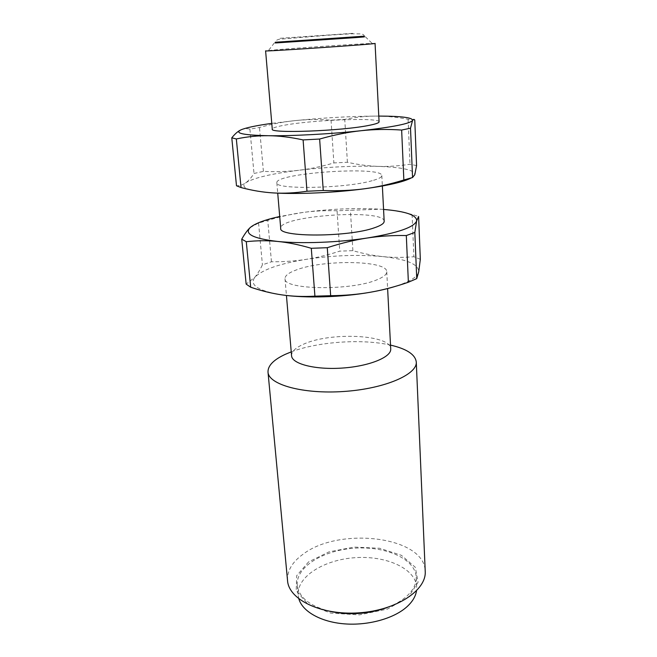 <?xml version="1.0" encoding="UTF-8"?>
<svg xmlns="http://www.w3.org/2000/svg" width="657" height="657" viewBox="0 0 657 657"><rect width="100%" height="100%" fill="white"/><g stroke="black" fill="none" stroke-linecap="round" stroke-linejoin="round"><path stroke-width="0.49" stroke-dasharray="3.29 2.46" d="M298.845 598.88L298.155 595.25C296.562 576.632 324.147 559.641 355.141 557.686C386.111 555.42 415.741 568.51 416.694 587.169L416.497 590.865M387.236 607.52C395.062 604.539 401.46 600.868 406.428 596.499C413.228 590.331 416.497 583.884 416.234 577.166C415.29 558.779 385.569 545.918 354.493 548.184C323.392 550.155 295.691 566.925 297.251 585.28C298.902 597.427 309.849 606.14 330.101 611.412M282.247 294.927C258.102 290.92 248.987 285.007 254.9 277.197C262.48 269.6 279.611 263.646 306.293 259.326C333.14 255.302 358.656 254.39 382.834 256.608C406.683 259.178 418.649 264.229 418.731 271.768C417.704 276.86 409.672 281.804 394.652 286.592M377.57 279.521C352.201 290.985 282.699 289.942 284.998 278.658C284.966 275.579 288.858 272.63 296.668 269.813C323.77 259.425 387.334 260.336 386.759 271.727C386.842 274.314 383.778 276.917 377.57 279.521M383.565 209.435L380.362 209.205C355.848 207.784 329.954 208.877 302.663 212.498L279.71 216.514M384.173 221.269C384.739 208.433 278.412 215.685 280.711 228.324M250.177 227.585L258.571 223.043L267.769 220.415C280.071 216.638 291.7 213.993 302.663 212.498C313.635 210.979 325.1 210.404 337.066 210.766L380.362 209.205C390.102 209.829 400.688 211.57 412.095 214.437L418.616 216.457M420.324 259.301L413.877 256.747C402.79 257.659 392.443 257.618 382.834 256.608C373.209 255.622 363.231 253.643 352.899 250.662L339.743 251.138C328.221 254.908 317.076 257.643 306.293 259.326C295.535 261.034 283.923 261.856 271.456 261.782L262.422 264.82C259.967 269.986 257.462 274.109 254.9 277.197L246.153 284.103M412.095 214.437L413.877 256.747M352.899 250.662L350.386 210.199M271.456 261.782L267.769 220.415M258.571 223.043L262.422 264.82M337.066 210.766L339.743 251.138M372.19 180.683C345.746 188.51 274.026 189.816 276.835 182.753C274.782 173.054 382.555 165.704 381.832 175.6C381.865 177.201 378.654 178.893 372.19 180.683M273.419 192.928C248.675 191.113 239.501 187.697 245.907 182.695C254.013 177.776 271.834 173.62 299.378 170.204C327.071 166.968 353.318 165.695 378.12 166.377C402.601 167.28 414.822 170.064 414.789 174.721L411.208 177.957M378.785 116.075L375.492 116.084C350.345 116.289 323.687 117.784 295.527 120.56L271.776 123.376M379.081 121.849C380.009 117.34 313.767 119.82 284.941 125.117C276.63 126.571 272.409 127.91 272.269 129.125M240.889 129.889C243.763 128.567 246.769 128.312 249.906 129.125L259.49 127.483C272.195 123.992 284.21 121.685 295.527 120.56C306.86 119.41 318.702 119.278 331.046 120.157L344.753 119.393C355.215 117.233 365.464 116.125 375.492 116.084C385.495 116.01 396.36 117.077 408.096 119.27L414.764 120.042M416.579 165.605L409.984 164.225C398.594 166.016 387.975 166.738 378.12 166.377C368.24 166.04 358.008 164.669 347.413 162.263L333.887 162.928C322.012 166.435 310.506 168.865 299.378 170.204C288.275 171.576 276.277 171.962 263.4 171.37L253.996 173.489C251.368 177.636 248.666 180.7 245.907 182.695C243.172 184.699 240.027 185.726 236.487 185.767M408.096 119.27L409.984 164.225M347.413 162.263L344.753 119.393M263.4 171.37L259.49 127.483M249.906 129.125L253.996 173.489M331.046 120.157L333.887 162.928M375.057 43.395L372.141 43.403C359.683 43.814 304.306 47.485 278.823 49.562L265.6 50.86M275.299 42.976L364.38 36.899M291.232 351.873C318.045 341.624 362.557 338.585 390.521 345.106M287.552 580.665C287.019 570.908 292.16 562.113 302.967 554.294C339.086 526.314 424.775 536.358 425.219 571.278M275.291 42.91L364.38 36.841M308.593 561.907L296.693 575.672L296.2 590.824L308.117 604.341L330.742 613.112L359.379 614.87L387.425 609.08L408.424 597.205L418.115 582.159L415.281 567.254L401.402 555.321L379.672 548.275L354.107 547.092L329.009 551.872L308.593 561.907M291.56 355.733C291.445 351.766 295.174 348.054 302.729 344.588C328.96 331.76 391.12 334.314 390.718 348.974M364.348 36.184L275.242 42.253C275.045 41.153 276.244 40.176 278.831 39.321L329.034 35.158L351.676 33.778L361.284 33.893C363.157 34.312 364.175 35.076 364.348 36.184M352.686 33.343L279.118 38.369L352.686 33.343M297.251 585.28L298.155 595.25M416.234 577.166L416.694 587.169M276.835 182.753L277.722 193.15M381.832 175.6L382.366 186.013M274.314 42.984L268.499 50.466M365.366 36.784L372.141 43.403M284.998 278.658L286.436 295.469M386.759 271.727L387.622 288.571"/><path stroke-width="0.99" d="M416.497 590.865C415.643 596.433 412.456 601.73 406.946 606.764C394.003 618.5 368.166 625.751 344.473 623.863C320.756 622.007 302.442 611.453 298.845 598.88M330.101 611.412C349.508 615.42 368.552 614.123 387.236 607.52M394.652 286.592C387.622 288.752 379.508 290.64 370.326 292.25C341.804 297.325 305.653 298.368 282.247 294.927C292.357 296.389 303.247 296.808 314.917 296.167L330.66 295.699C344.859 295.56 358.081 294.41 370.326 292.25C382.596 290.115 395.276 286.772 408.375 282.231L416.735 278.617L418.731 271.768L420.324 259.301L418.616 216.457L416.661 220.842C416.784 215.102 405.755 211.299 383.565 209.435M367.238 238.015C397.871 232.948 414.345 227.223 416.661 220.842L414.83 232.455L406.313 235.551C392.779 235.288 379.754 236.109 367.238 238.015C354.731 239.895 341.418 243.123 327.276 247.697L311.295 248.297C299.107 244.716 287.881 242.433 277.615 241.448C301.349 243.878 338.158 242.515 367.238 238.015M279.71 216.514C264.697 219.824 254.85 223.52 250.177 227.585C244.01 233.949 253.159 238.565 277.615 241.448C267.325 240.437 256.879 240.519 246.285 241.702L241.735 239.181C244.708 233.917 247.517 230.057 250.177 227.585M277.722 193.15L280.711 228.324C278.149 237.423 348.818 237.259 374.745 227.667C381.085 225.482 384.23 223.347 384.173 221.269L382.366 186.013M241.735 239.181L246.153 284.103L250.687 287.224C261.585 290.92 272.105 293.482 282.247 294.927M314.917 296.167L311.295 248.297M327.276 247.697L330.66 295.699M408.375 282.231L406.313 235.551M414.83 232.455L416.735 278.617M246.285 241.702L250.687 287.224M411.208 177.957C403.644 181.94 388.049 185.553 364.421 188.789C334.84 192.747 297.44 194.415 273.419 192.928C283.799 193.569 294.985 193.01 306.975 191.236L323.252 190.497C338.002 191.056 351.725 190.489 364.421 188.789C377.151 187.114 390.291 184.182 403.85 179.985L412.555 177.53L414.789 174.721L416.579 165.605L414.764 120.042C413.984 119.073 413.261 119.204 412.58 120.436C412.826 117.619 401.558 116.166 378.785 116.075M361.112 130.71C392.911 127.08 410.067 123.656 412.58 120.436L410.51 128.189L401.649 130.053C387.614 129.084 374.104 129.306 361.112 130.71C348.136 132.082 334.314 134.866 319.63 139.038L303.099 139.916C290.55 137.198 279.003 135.802 268.467 135.712C292.825 136.04 330.931 134.003 361.112 130.71M271.776 123.376C256.205 125.544 245.907 127.721 240.889 129.889C234.196 133.248 243.394 135.186 268.467 135.712C257.897 135.597 247.188 136.672 236.331 138.947L231.781 137.839C234.992 133.831 238.023 131.178 240.889 129.889M369.177 125.339C375.779 124.025 379.081 122.867 379.081 121.849L375.057 43.395C379.064 43.888 261.7 51.895 265.6 50.86L272.269 129.125C269.165 133.708 342.133 131.014 369.177 125.339M231.781 137.839L236.487 185.767L241.037 187.557C252.214 190.522 263.014 192.312 273.419 192.928M306.975 191.236L303.099 139.916M319.63 139.038L323.252 190.497M403.85 179.985L401.649 130.053M410.51 128.189L412.555 177.53M236.331 138.947L241.037 187.557M355.782 37.589L275.299 42.976L275.242 42.253L364.348 36.184L364.38 36.899L355.782 37.589M390.521 345.106C406.683 348.859 415.273 354.484 416.275 361.966C417.515 374.433 384.673 388.772 343.808 391.482C302.951 394.34 268.467 384.591 268.007 372.076C267.826 365.629 273.665 359.675 285.532 354.23L291.232 351.873M416.275 361.966L425.219 571.278C426.648 590.2 396.606 610.378 358.894 612.841C321.199 615.519 288.702 599.603 287.552 580.665L268.007 372.076M364.38 36.841L275.291 42.91M387.622 288.571L390.718 348.974C391.523 357.104 369.291 366.269 342.207 368.068C315.138 369.965 291.864 363.896 291.56 355.733L286.436 295.469"/></g></svg>
